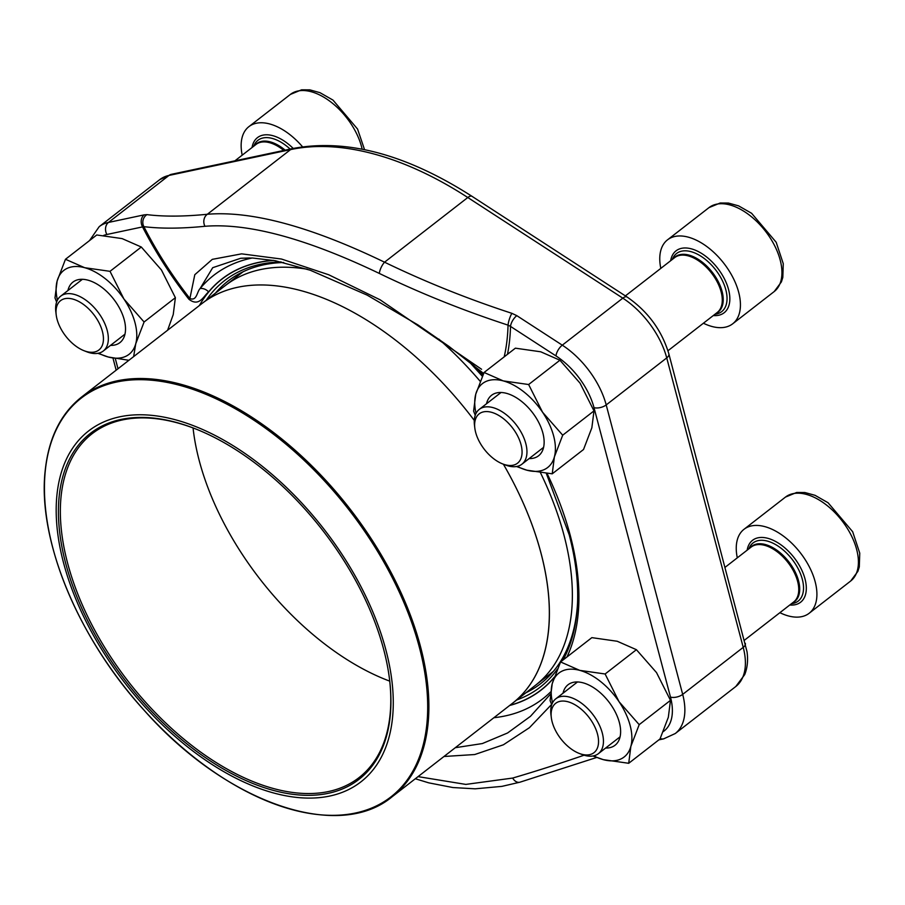 <?xml version="1.0" encoding="UTF-8"?>
<svg xmlns="http://www.w3.org/2000/svg" width="905" height="905" viewBox="0 0 905 905"><rect width="100%" height="100%" fill="white"/><g stroke="black" fill="none" stroke-linecap="round" stroke-linejoin="round"><path stroke-width="1.36" d="M516.676 434.174A31.256 17.704 -127.8 0 0 488.938 411.752A31.256 17.704 -127.8 0 0 474.82 428.065A31.256 17.704 -127.8 0 0 502.671 463.926A31.256 17.704 -127.8 0 0 516.676 434.174M703.411 323.221A53.146 30.103 -127.8 0 0 732.711 323.786A53.146 30.103 -127.8 0 0 723.876 263.355A53.146 30.103 -127.8 0 0 667.505 239.848A53.146 30.103 -127.8 0 0 660.808 268.366M474.82 428.065L474.469 425.146A34.718 19.672 52.2 0 1 479.311 409.354A34.718 19.672 52.2 0 1 520.963 431.934A34.718 19.672 52.2 0 1 521.914 464.197A34.718 19.672 52.2 0 1 505.409 464.989L502.671 463.926M98.057 320.981A31.256 17.704 -127.8 0 0 70.319 298.56A31.256 17.704 -127.8 0 0 56.201 314.872A31.256 17.704 -127.8 0 0 84.052 350.721A31.256 17.704 -127.8 0 0 98.057 320.981M302.53 146.802A53.146 30.103 -127.8 0 0 248.886 126.655A53.146 30.103 -127.8 0 0 242.189 155.174M56.201 314.872L55.839 311.954A34.718 19.672 52.2 0 1 60.692 296.161A34.718 19.672 52.2 0 1 102.344 318.741A34.718 19.672 52.2 0 1 103.294 351.004A34.718 19.672 52.2 0 1 86.79 351.796L84.052 350.721M593.148 723.638A31.256 17.704 -127.8 0 0 565.41 701.228A31.256 17.704 -127.8 0 0 551.303 717.529A31.256 17.704 -127.8 0 0 579.143 753.39A31.256 17.704 -127.8 0 0 593.148 723.638M779.895 612.685A53.146 30.103 -127.8 0 0 809.183 613.251A53.146 30.103 -127.8 0 0 800.359 552.819A53.146 30.103 -127.8 0 0 743.989 529.312A53.146 30.103 -127.8 0 0 737.292 557.831M551.303 717.529L550.941 714.611A34.718 19.672 52.2 0 1 555.794 698.818A34.718 19.672 52.2 0 1 597.447 721.398A34.718 19.672 52.2 0 1 598.397 753.661A34.718 19.672 52.2 0 1 581.892 754.453L579.143 753.39M392.499 718.117A222.087 125.795 52.2 0 1 126.711 685.3A222.087 125.795 52.2 0 1 154.812 415.689A222.087 125.795 52.2 0 1 392.499 718.117M390.157 716.556A218.987 124.03 52.2 0 1 224.135 769.431A218.987 124.03 52.2 0 1 59.085 526.506A218.987 124.03 52.2 0 1 194.417 428.45A218.987 124.03 52.2 0 1 389.58 679.7A218.987 124.03 52.2 0 1 390.157 716.556M389.512 679.135A217.664 123.284 52.2 0 1 390.021 715.222A217.664 123.284 52.2 0 1 359.059 777.587A217.664 123.284 52.2 0 1 128.171 681.329A217.664 123.284 52.2 0 1 92.016 433.8A217.664 123.284 52.2 0 1 194.937 428.653M389.738 681.137A217.664 123.284 52.2 0 1 193.059 427.941M283.695 262.495A254.859 144.347 -127.8 0 0 228.015 281.07A254.859 144.347 -127.8 0 0 215.481 293.13M525.907 692.766A254.859 144.347 -127.8 0 0 540.692 683.614A254.859 144.347 -127.8 0 0 577.548 603.126M551.948 704.09L529.436 727.688L503.384 744.792L474.74 754.532L443.97 756.49M418.065 776.626L465.815 784.409L512.66 778.062A819.138 178.602 -29 0 0 584.064 755.211M473.225 364.998L482.976 374.896M240.628 258.298L212.709 267.688L200.141 288.514A8.858 7.24 -140.3 0 1 208.591 291.908C203.67 295.924 199.304 307.338 188.93 299.272A267.179 151.327 52.2 0 1 142.549 226.906L143.872 226.657A264.317 149.71 -127.8 0 0 189.892 298.514L194.801 274.701L212.302 259.35L241.635 253.853L281.5 259.045L328.719 274.758L380.111 299.804L481.584 369.274M146.904 214.632A810.28 176.667 -29 0 0 207.336 214.27C251.647 210.594 310.72 226.567 384.546 262.19A810.28 569.121 4.9 0 0 511.868 313.322A8.858 2.002 108.1 0 0 508.044 325.133A819.138 575.342 -175.1 0 1 379.331 273.434C306.467 238.558 248.343 222.834 204.96 226.284A819.138 178.602 151 0 1 143.872 226.657A8.858 8.281 97 0 1 146.904 214.632L144.121 214.87A8.858 7.036 -102 0 0 142.549 226.906L106.881 234.486A57.128 32.354 -127.8 0 0 103.577 235.47M249.678 257.959L240.685 258.287M455.306 747.7L482.342 743.559L507.569 732.982L530.443 716.341L550.251 694.407M252.19 258.004A268.151 151.882 52.2 0 0 200.141 288.514C196.894 291.715 196.883 301.365 189.892 298.514L188.93 299.272M504.187 356.864A264.317 149.71 -127.8 0 0 508.044 325.133L510.522 326.411A267.179 151.327 52.2 0 1 507.479 354.308M511.868 313.322L516.812 315.653A8.858 3.824 123 0 0 510.522 326.411L555.987 355.925A57.128 32.354 -127.8 0 1 594.008 407.657L670.492 697.122A57.128 32.354 -127.8 0 1 663.252 731.613M592.967 755.98L603.341 759.657L628.715 763.288L630.864 746.376L639.19 724.656L619.065 701.726L605.117 673.987L579.754 670.367L560.568 661.94L552.231 683.66L550.082 700.572L551.722 704.724M639.19 724.656L670.481 700.357L668.331 717.269L660.005 738.978L628.715 763.288M670.481 700.357L656.532 672.619L636.407 649.688L617.221 641.26L591.859 637.64L560.568 661.94M636.407 649.688L605.117 673.987M563.012 693.207A38.304 21.697 52.2 0 1 590.06 685.617A38.304 21.697 52.2 0 1 619.359 722.529A38.304 21.697 52.2 0 1 605.615 748.05M593.714 755.833A53.146 30.103 -127.8 0 0 603.341 759.657A53.146 30.103 -127.8 0 0 630.864 746.376A53.146 30.103 -127.8 0 0 619.065 701.726A53.146 30.103 -127.8 0 0 579.754 670.367A53.146 30.103 -127.8 0 0 552.231 683.66A53.146 30.103 -127.8 0 0 552.525 702.812M97.876 353.323L108.249 357L128.883 360.303M167.617 330.223L173.228 314.601L175.378 297.688L161.429 269.962L141.304 247.02L122.118 238.603L96.756 234.972L65.465 259.283L57.139 280.991L54.99 297.903L56.619 302.066M141.304 247.02L110.014 271.33L84.651 267.699L65.465 259.283M175.378 297.688L144.087 321.999L123.962 299.069L110.014 271.33M133.635 356.615L135.761 343.708L144.087 321.999M67.909 290.55A38.304 21.697 52.2 0 1 94.957 282.96A38.304 21.697 52.2 0 1 124.257 319.872A38.304 21.697 52.2 0 1 110.512 345.393M98.611 353.176A53.146 30.103 -127.8 0 0 108.249 357A53.146 30.103 -127.8 0 0 135.761 343.708A53.146 30.103 -127.8 0 0 123.962 299.069A53.146 30.103 -127.8 0 0 84.651 267.699A53.146 30.103 -127.8 0 0 57.139 280.991A53.146 30.103 -127.8 0 0 57.434 300.155M516.495 466.516L526.868 470.193L552.231 473.824L554.38 456.912L562.706 435.192L542.581 412.261L528.633 384.523L503.271 380.903L484.085 372.475L475.759 394.184L473.609 411.096L475.238 415.259M562.706 435.192L593.997 410.893L591.847 427.805L583.521 449.514L552.231 473.824M593.997 410.893L580.048 383.154L559.923 360.224L540.738 351.796L515.375 348.176L484.085 372.475M559.923 360.224L528.633 384.523M486.528 403.743A38.304 21.697 52.2 0 1 513.576 396.152A38.304 21.697 52.2 0 1 542.876 433.065A38.304 21.697 52.2 0 1 529.131 458.586M517.23 466.369A53.146 30.103 -127.8 0 0 526.868 470.193A53.146 30.103 -127.8 0 0 554.38 456.912A53.146 30.103 -127.8 0 0 542.581 412.261A53.146 30.103 -127.8 0 0 503.271 380.903A53.146 30.103 -127.8 0 0 475.759 394.184A53.146 30.103 -127.8 0 0 476.053 413.347M732.711 323.786L774.216 291.546A53.146 30.103 -127.8 0 0 765.381 231.114A53.146 30.103 -127.8 0 0 709.011 207.607L667.505 239.848M713.276 315.551A39.187 22.195 -127.8 0 0 717.642 268.197A39.187 22.195 -127.8 0 0 670.673 260.708M714.984 314.227L714.984 314.227A36.8 20.838 -127.8 0 0 715.583 269.792A36.8 20.838 -127.8 0 0 672.381 259.384L672.381 259.384M716.07 313.39A34.99 19.82 -127.8 0 0 712.326 272.326A34.99 19.82 -127.8 0 0 673.467 258.547M667.958 350.755L717.235 312.485A34.718 19.672 -127.8 0 0 711.466 272.993A34.718 19.672 -127.8 0 0 674.632 257.642L625.389 295.89M362.147 149.144A53.146 30.103 -127.8 0 0 330.732 101.892A53.146 30.103 -127.8 0 0 290.392 94.414L248.886 126.655M293.209 148.431A39.187 22.195 -127.8 0 0 252.054 147.515M290.12 149.087A36.8 20.838 -127.8 0 0 253.762 146.18L253.762 146.191M285.12 150.151A34.99 19.82 -127.8 0 0 254.848 145.343M283.774 150.445A34.718 19.672 -127.8 0 0 256.013 144.438L234.927 160.819M809.183 613.251L850.689 581.01A53.146 30.103 -127.8 0 0 841.865 520.579A53.146 30.103 -127.8 0 0 785.495 497.071L743.989 529.312M789.76 605.015A39.187 22.195 -127.8 0 0 794.115 557.661A39.187 22.195 -127.8 0 0 747.157 550.172M791.456 603.692L791.468 603.692A36.8 20.838 -127.8 0 0 792.067 559.256A36.8 20.838 -127.8 0 0 748.865 548.849L748.865 548.849M792.542 602.854A34.99 19.82 -127.8 0 0 788.809 561.79A34.99 19.82 -127.8 0 0 749.94 548.011M744.498 640.174L793.708 601.949A34.718 19.672 -127.8 0 0 787.938 562.457A34.718 19.672 -127.8 0 0 751.105 547.106L725.222 567.209M202.12 303.413A253.083 143.352 52.2 0 1 202.256 303.322A253.083 143.352 52.2 0 1 474.288 420.429A253.083 143.352 -127.8 0 0 201.996 303.514L81.563 397.057A253.083 143.352 52.2 0 1 350.031 508.995A253.083 143.352 52.2 0 1 392.069 796.807L512.502 703.264A253.083 143.352 -127.8 0 0 503.384 464.197A253.083 143.352 52.2 0 1 548.521 630.728A253.083 143.352 52.2 0 1 512.762 703.061L535.737 685.074A252.97 143.284 -127.8 0 0 571.485 612.764A252.97 143.284 -127.8 0 0 540.5 472.795A252.97 143.284 52.2 0 1 571.485 612.764A252.97 143.284 52.2 0 1 535.703 685.108M307.293 269.238A252.97 143.284 -127.8 0 0 225.368 285.505A252.97 143.284 52.2 0 1 307.248 269.215M438.891 339.16A252.97 143.284 52.2 0 1 480.227 381.31M480.216 381.322A252.97 143.284 -127.8 0 0 438.801 339.103M45.318 470.498A252.427 142.979 -127.8 0 0 217.63 774.431A252.427 142.979 -127.8 0 0 426.821 724.532A252.427 142.979 -127.8 0 0 254.509 420.599A252.427 142.979 -127.8 0 0 45.318 470.498M159.732 179.643L99.211 226.657A65.986 37.377 52.2 0 1 108.453 222.449L168.986 175.434A65.986 37.377 -127.8 0 0 159.732 179.643L171.339 174.337A8.858 7.036 78 0 0 168.986 175.434L290.584 149.597L207.336 214.27A8.858 7.715 84.3 0 0 204.96 226.284M106.881 234.486A8.858 7.036 -102 0 1 108.453 222.449L144.121 214.87M516.812 315.653L562.288 345.167L622.81 298.152L467.795 197.516A332.135 188.127 -127.8 0 0 290.584 149.597A8.858 7.036 78 0 1 292.937 148.499C346.785 138.408 406.492 154.359 472.082 196.374A8.858 3.824 123 0 0 467.795 197.516L384.546 262.19A8.858 3.02 115.8 0 0 379.331 273.434M555.987 355.925A8.858 3.824 123 0 1 562.288 345.167A65.986 37.377 52.2 0 1 606.203 404.92L666.736 357.905A65.986 37.377 -127.8 0 0 622.81 298.152A8.858 3.824 123 0 1 627.097 297.01C647.89 311.399 661.815 330.359 668.863 353.9L747.021 651.736C748.197 660.164 747.417 667.788 744.702 674.621L735.788 686.522A65.986 37.377 -127.8 0 0 743.22 647.369L666.736 357.905A8.858 4.378 -14.8 0 0 668.863 353.9M594.008 407.657A8.858 4.378 165.2 0 0 606.203 404.92L682.687 694.384L743.22 647.369A8.858 4.378 -14.8 0 0 745.347 643.365M670.492 697.122A8.858 4.378 165.2 0 0 682.687 694.384A65.986 37.377 52.2 0 1 675.254 733.536L735.788 686.522M547.095 473.473A260.108 147.323 52.2 0 1 570.308 535.647A260.108 147.323 52.2 0 1 566.994 656.951M554.29 677.121A260.108 147.323 52.2 0 1 509.877 705.3M199.372 305.551A260.108 147.323 52.2 0 1 273.842 260.448M472.761 364.625A260.108 147.323 52.2 0 1 482.637 375.677M273.378 260.357A260.233 147.402 -127.8 0 0 208.591 291.908M115.308 358.584L118.001 368.765M509.628 705.493A260.233 147.402 -127.8 0 0 554.165 677.472M550.523 692.031A268.151 151.882 52.2 0 1 493.892 717.722M658.84 739.871L663.659 738.853A8.858 7.036 -102 0 1 660.209 738.525M512.66 778.062A8.858 6.199 73.7 0 0 519.9 782.203M516.687 699.984A257.337 145.762 -127.8 0 0 557.435 669.021M563.057 660.005A257.337 145.762 -127.8 0 0 577.481 604.495C578.533 583.035 575.772 559.788 569.188 534.753L546.303 473.406M281.127 261.918A257.337 145.762 -127.8 0 0 206.204 300.268M501.008 392.51L479.311 409.354M543.6 447.353L521.914 464.197M774.216 291.546L781.422 281.874L782.814 277.428L783.266 263.683L776.185 242.269L751.603 213.286L738.593 205.865L728.412 203.059L720.176 203.014L709.011 207.607M82.389 279.306L60.692 296.161M124.981 334.149L103.294 351.004M364.534 149.63L357.565 129.064L332.983 100.093L319.974 92.672L309.793 89.855L301.557 89.821L290.392 94.414M577.481 681.974L555.794 698.818M620.083 736.817L598.397 753.661M850.689 581.01L857.895 571.338L859.298 566.892L859.75 553.147L852.668 531.733L828.075 502.75L815.077 495.329L804.884 492.524L796.66 492.478L785.495 497.071M535.624 685.164L553.362 671.386M225.255 285.595L242.993 271.817M225.368 285.505L201.996 303.514M81.563 397.057C60.884 413.438 48.779 437.794 45.25 470.114C37.105 539.109 77.853 637.844 144.189 710.335C225.334 802.35 337.814 842.046 392.069 796.807M241.465 258.208L252.518 258.016L275.086 260.674L310.245 270.233L367.159 295.12L417.974 324.952L449.072 346.491L483.621 373.482M472.082 196.374L627.097 297.01M171.339 174.337L292.937 148.499M99.211 226.657L89.527 240.594M112.978 358.131L116.168 370.19M663.659 738.853L675.254 733.536M415.316 778.753L428.744 782.848L452.896 787.542L475.159 788.821L501.902 786.377L519.99 782.18L596.621 757.485M469.423 361.977L482.354 376.31"/></g></svg>
